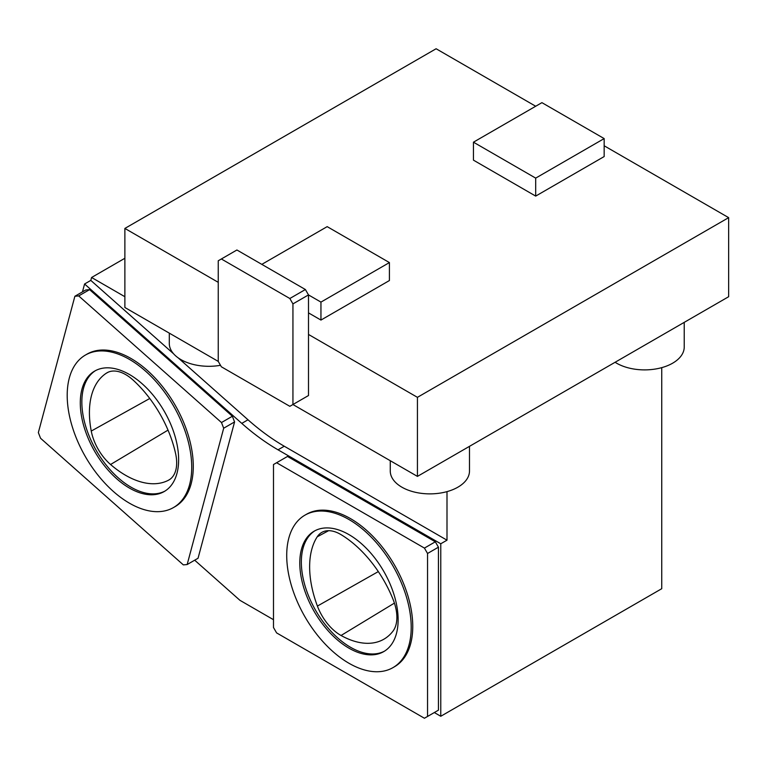 <?xml version="1.0" encoding="UTF-8"?>
<svg xmlns="http://www.w3.org/2000/svg" width="767" height="767" viewBox="0 0 767 767"><rect width="100%" height="100%" fill="white"/><g stroke="black" fill="none" stroke-linecap="round" stroke-linejoin="round"><path stroke-width="1.15" d="M417.43 397.335L728.65 217.646L728.65 296.714L417.43 476.393L417.43 397.335L308.497 334.441L308.497 294.912L305.391 289.523L236.917 249.994L218.25 260.77L218.25 361.401L221.356 366.789L289.83 406.318L292.936 404.525L417.43 476.393M535.692 106.249L436.107 48.752L124.877 228.432L124.877 307.49L218.25 361.401M261.815 264.366L327.173 226.639L389.415 262.573L389.415 280.54L320.951 320.069L308.497 312.878M604.166 156.554L535.692 196.093L473.45 160.15L473.45 142.183L541.914 102.653L604.166 138.587L604.166 156.554M728.65 217.646L604.166 145.778M218.25 282.333L124.877 228.432M124.877 258.268L91.589 277.491L124.877 296.714M82.472 291.872L84.581 283.991L90.813 280.396L91.589 277.491M273.493 619.698L239.927 600.312L194.684 560.198M661.739 367.652L661.739 588.701L440.766 716.273L434.314 712.543M446.998 491.628L446.998 540.179L440.766 543.774L440.766 716.273M305.391 397.335L308.497 395.532L308.497 334.441M234.577 421.927L198.049 558.251L187.158 564.541L183.342 564.886L40.555 438.264L38.35 432.588L74.878 296.263L85.77 289.974L89.586 289.629L232.372 416.251L234.577 421.927L223.686 428.216L187.158 564.541M276.599 462.741L424.429 548.089L427.545 553.477L427.545 716.455L424.429 718.248L276.599 632.9L273.493 627.511L273.493 464.534L287.491 456.451L435.32 541.799L438.436 547.187L438.436 710.165L435.32 711.958M440.766 543.774L278.028 449.817A198.059 114.35 60 0 1 241.778 423.384L84.581 283.991M90.813 280.396L173.658 353.855M178.126 357.825L248.009 419.789A198.059 114.35 -120 0 0 284.25 446.221L446.998 540.179M604.166 138.587L535.692 178.117L535.692 196.093M535.692 178.117L473.45 142.183M389.415 262.573L320.951 302.102L320.951 320.069M320.951 302.102L308.497 294.912L292.936 303.895L289.83 298.507L305.391 289.523M615.096 362.273A39.616 22.866 0 0 0 616.61 363.194A39.616 22.866 0 0 0 672.63 363.194A39.616 22.866 0 0 0 684.231 347.02L684.231 322.361M390.269 460.708L390.269 471.005A39.616 22.866 0 0 0 401.87 487.179A39.616 22.866 0 0 0 457.889 487.179A39.616 22.866 0 0 0 469.49 471.005L469.49 446.336M169.296 333.137L169.296 343.434A39.616 22.866 0 0 0 180.897 359.598A39.616 22.866 0 0 0 220.503 365.303M427.545 553.477L438.436 547.187M427.545 716.455L438.436 710.165M424.429 548.089L435.32 541.799M314.978 530.735A69.538 40.152 -120 0 0 301.345 562.106A69.538 40.152 -120 0 0 331.191 631.548A69.538 40.152 -120 0 0 384.497 651.154M393.011 631.097A37.41 21.601 -120 0 0 393.087 599.458A88.023 50.823 -120 0 0 340.941 534.58A37.41 21.601 -120 0 0 322.082 532.25A37.41 21.601 -120 0 0 317.222 536.814A88.023 50.823 60 0 0 317.404 606.074A37.41 21.601 60 0 0 341.047 635.488A88.023 50.823 60 0 0 384.679 638.729A88.023 50.823 60 0 0 393.011 631.097M74.878 296.263L78.694 295.918L89.586 289.629M78.694 295.918L221.481 422.54L232.372 416.251M221.481 422.54L223.686 428.216M95.482 370.643A69.538 40.152 -120 0 0 81.848 402.013A69.538 40.152 -120 0 0 111.694 471.456A69.538 40.152 -120 0 0 165.001 491.062M168.462 480.238A37.41 21.601 -120 0 0 169.258 479.787A37.41 21.601 -120 0 0 175.643 453.796A88.023 50.823 -120 0 0 133.065 380.048A37.41 21.601 -120 0 0 107.37 372.589A37.41 21.601 -120 0 0 106.575 373.059A88.023 50.823 60 0 0 91.254 431.064A37.41 21.601 60 0 0 110.563 464.505A88.023 50.823 60 0 0 168.462 480.238L170.025 479.27M286.714 555.461A88.023 50.823 60 0 1 304.95 515.156A88.023 50.823 60 0 1 392.972 565.979A88.023 50.823 60 0 1 392.972 667.626A88.023 50.823 60 0 1 325.141 644.04A88.023 50.823 60 0 1 286.714 555.461M304.95 515.156L306.503 514.264A88.023 50.823 60 0 1 394.526 565.087A88.023 50.823 60 0 1 394.526 666.724L392.972 667.626M299.782 563.007A69.538 40.152 -120 0 0 330.146 632.986A69.538 40.152 -120 0 0 383.73 651.614A69.538 40.152 -120 0 0 383.73 571.319A69.538 40.152 -120 0 0 314.192 531.167A69.538 40.152 -120 0 0 299.782 563.007M67.199 395.35A88.052 50.843 60 0 1 85.434 355.044A88.052 50.843 60 0 1 173.486 405.877A88.052 50.843 60 0 1 173.486 507.553A88.052 50.843 60 0 1 105.635 483.967A88.052 50.843 60 0 1 67.199 395.35M85.434 355.044L86.987 354.143A88.052 50.843 60 0 1 175.049 404.986A88.052 50.843 60 0 1 175.049 506.661L173.486 507.553M80.286 402.905A69.538 40.152 -120 0 0 110.64 472.894A69.538 40.152 -120 0 0 164.234 491.522A69.538 40.152 -120 0 0 164.234 411.227A69.538 40.152 -120 0 0 94.686 371.075A69.538 40.152 -120 0 0 80.286 402.905M292.936 303.895L292.936 404.525L308.497 395.532M289.83 298.507L221.356 258.978M241.778 423.384L248.009 419.789M278.028 449.817L284.25 446.221M108.195 372.187L106.575 373.059M149.757 398.495L91.254 431.064M168.021 430.124L110.563 464.505M378.323 571.588L317.404 606.074M328.592 530.687L317.222 536.814M394.42 603.102L341.047 635.488"/></g></svg>
